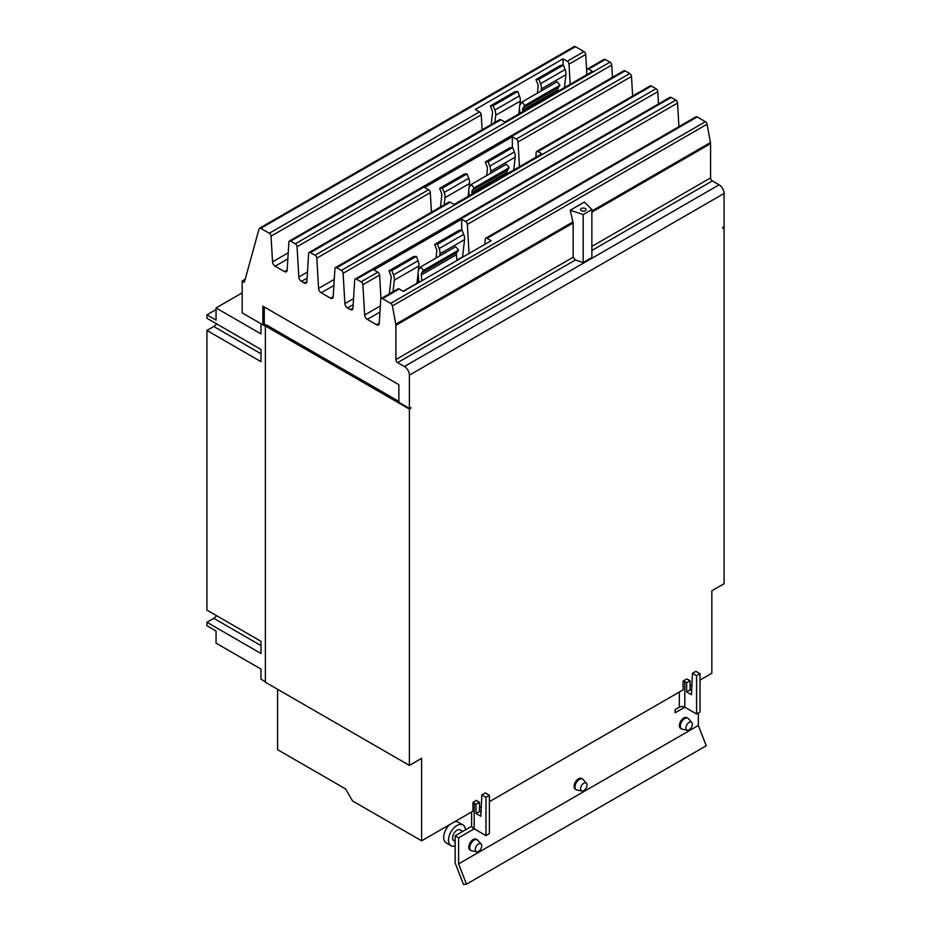 <?xml version="1.0" encoding="UTF-8"?>
<svg xmlns="http://www.w3.org/2000/svg" width="931" height="931" viewBox="0 0 931 931"><rect width="100%" height="100%" fill="white"/><g stroke="black" fill="none" stroke-linecap="round" stroke-linejoin="round"><path stroke-width="1.4" d="M455.143 845.895A11.963 6.913 -60 0 1 451 845.662L446.182 842.881A11.963 6.913 -60 0 1 443.715 837.411A11.963 6.913 -60 0 1 449.696 824.61M454.642 821.759A11.963 6.913 -60 0 1 458.145 822.166L462.963 824.936A11.963 6.913 -60 0 1 465.43 829.893M587.019 785.077A4.539 2.618 -60 0 1 585.308 789.337A4.539 2.618 -60 0 1 582.003 791.036A4.539 2.618 -60 0 1 580.595 788.778A4.539 2.618 -60 0 1 582.864 783.925A4.539 2.618 -60 0 1 586.46 783.308A4.539 2.618 -60 0 1 587.019 785.077M481.711 845.872A4.539 2.618 -60 0 1 480 850.131A4.539 2.618 -60 0 1 476.695 851.842A4.539 2.618 -60 0 1 475.287 849.584A4.539 2.618 -60 0 1 477.556 844.72A4.539 2.618 -60 0 1 481.152 844.114A4.539 2.618 -60 0 1 481.711 845.872M692.327 724.271A4.539 2.618 -60 0 1 690.616 728.531A4.539 2.618 -60 0 1 687.311 730.241A4.539 2.618 -60 0 1 685.903 727.984A4.539 2.618 -60 0 1 688.172 723.119A4.539 2.618 -60 0 1 691.768 722.514A4.539 2.618 -60 0 1 692.327 724.271M451 845.662A11.963 6.913 -60 0 1 448.521 840.181A11.963 6.913 -60 0 1 453.746 828.148A11.963 6.913 -60 0 1 462.963 824.936M216.05 309.558L206.926 314.829L206.926 318.274L260.983 349.486L260.983 361.647L206.926 330.435L213.758 326.49A7.448 4.294 120 0 0 216.609 323.872M206.926 330.435L206.926 610.108L260.983 641.319L260.983 653.481L206.926 622.269L213.758 618.324A7.448 4.294 120 0 0 216.609 615.705M582.003 791.036L576.952 790.012A6.203 3.584 -60 0 1 576.312 789.767A6.203 3.584 -60 0 1 575.032 786.928A6.203 3.584 -60 0 1 577.732 780.678A6.203 3.584 -60 0 1 582.515 779.014A6.203 3.584 -60 0 1 583.05 779.456L586.46 783.308M476.695 851.842L471.645 850.806A6.203 3.584 -60 0 1 471.005 850.562A6.203 3.584 -60 0 1 469.724 847.722A6.203 3.584 -60 0 1 472.424 841.484A6.203 3.584 -60 0 1 477.207 839.82A6.203 3.584 -60 0 1 477.743 840.251L481.152 844.114M687.311 730.241L682.26 729.206A6.203 3.584 -60 0 1 681.62 728.973A6.203 3.584 -60 0 1 680.34 726.122A6.203 3.584 -60 0 1 683.04 719.884A6.203 3.584 -60 0 1 687.823 718.22A6.203 3.584 -60 0 1 688.358 718.662L691.768 722.514M462.73 831.453L460.077 829.928A6.203 3.584 120 0 0 455.294 831.592A6.203 3.584 120 0 0 452.594 837.83A6.203 3.584 120 0 0 453.874 840.681L455.143 841.415M471.796 826.228L455.143 835.829L455.143 862.956L463.487 884.45L466.478 884.182L706.233 745.754L698.366 725.458L698.366 712.971M389.321 293.859L391.125 277.845A4.736 2.735 -120 0 0 390.706 275.192L388.995 270.793L391.8 270.549L393.499 274.936A9.31 5.377 60 0 1 394.337 280.15L393.022 291.717M418.403 270.374L418.903 265.963A9.31 5.377 -120 0 0 418.077 260.75L416.366 256.362L413.573 256.607L388.995 270.793M416.366 256.362L391.8 270.549M416.925 283.606A4.736 2.735 60 0 1 416.948 283.28L418.077 273.33M456.981 260.471L456.399 254.733A4.736 2.735 60 0 1 456.83 252.569L458.529 250.136L455.736 246.657L420.637 266.929L423.43 270.409L458.529 250.136M423.43 270.409L421.72 272.83A4.736 2.735 -120 0 0 421.301 274.994L421.871 280.743M418.973 282.419L418.1 273.598A9.31 5.377 60 0 1 418.927 269.35L420.637 266.929M436.022 258.038L436.767 251.498A4.736 2.735 -120 0 0 436.336 248.845L434.637 244.446L437.43 244.201L439.141 248.589A9.31 5.377 60 0 1 439.967 253.802L439.735 255.897M462.556 257.259A4.736 2.735 60 0 1 462.579 256.933L464.546 239.616A9.31 5.377 -120 0 0 463.708 234.403L461.997 230.015L459.204 230.26L434.637 244.446M461.997 230.015L437.43 244.201M440.468 206.996L441.783 195.382A4.736 2.735 -120 0 0 441.352 192.729L439.653 188.33L442.446 188.085L444.157 192.473A9.31 5.377 60 0 1 444.983 197.686L444.168 204.855M469.061 187.911L469.561 183.5A9.31 5.377 -120 0 0 468.724 178.286L467.025 173.899L464.22 174.144L439.653 188.33M467.025 173.899L442.446 188.085M468.095 196.371L468.724 190.867M507.209 173.794L507.058 172.27A4.736 2.735 60 0 1 507.476 170.105L509.187 167.685L506.383 164.205L471.284 184.466L474.077 187.946L509.187 167.685M474.077 187.946L472.378 190.366A4.736 2.735 -120 0 0 471.947 192.531L472.098 194.055M469.201 195.731L468.747 191.134A9.31 5.377 60 0 1 469.573 186.887L471.284 184.466M486.669 175.587L487.413 169.035A4.736 2.735 -120 0 0 486.983 166.381L485.284 161.994L488.077 161.738L489.787 166.137A9.31 5.377 60 0 1 490.614 171.339L490.381 173.445M513.737 170.024L515.192 157.153A9.31 5.377 -120 0 0 514.354 151.951L512.655 147.552L509.851 147.796L485.284 161.994M512.655 147.552L488.077 161.738M491.184 124.533L492.499 112.954A4.736 2.735 -120 0 0 492.08 110.312L490.369 105.913L493.162 105.669L494.873 110.056A9.31 5.377 60 0 1 495.699 115.258L494.896 122.392M519.777 105.482L520.278 101.072A9.31 5.377 -120 0 0 519.44 95.87L517.741 91.482L514.948 91.727L490.369 105.913M517.741 91.482L493.162 105.669M518.823 113.943L519.44 108.45M557.925 91.366L557.774 89.842A4.736 2.735 60 0 1 558.193 87.689L559.903 85.256L557.11 81.777L522 102.049L524.805 105.529L559.903 85.256M524.805 105.529L523.094 107.949A4.736 2.735 -120 0 0 522.675 110.114L522.826 111.639M519.929 113.303L519.463 108.718A9.31 5.377 60 0 1 520.301 104.47L522 102.049M537.396 93.158L538.13 86.618A4.736 2.735 -120 0 0 537.711 83.965L536 79.566L538.805 79.321L540.504 83.709A9.31 5.377 60 0 1 541.342 88.922L541.097 91.017M564.454 87.595L565.908 74.736A9.31 5.377 -120 0 0 565.082 69.522L563.371 65.135L560.578 65.379L536 79.566M563.371 65.135L538.805 79.321M206.926 622.269L206.926 625.713L216.05 630.985L216.05 643.146L260.959 669.075L260.959 679.211L265.37 681.748M242.176 292.858L216.05 307.94L260.959 333.868L260.959 323.732L265.37 326.281M216.05 307.94L216.05 320.101L206.926 314.829M692.455 673.322L695.911 671.332L700.031 673.707L696.574 675.697L692.455 673.322L691.465 694.689L686.624 691.896L686.624 682.726L690.08 680.724L690.08 689.906L691.64 690.802M690.08 689.906L686.624 691.896M686.624 682.726L684.797 681.667L684.797 707.199L675.15 712.797L675.15 709.608L679.327 707.199A3.875 2.234 180 0 1 684.797 707.199L696.574 713.996L696.574 675.697M696.574 713.996L700.031 712.006L700.031 673.707M576.312 789.767L575.381 789.232A6.203 3.584 -60 0 1 574.09 786.392A6.203 3.584 -60 0 1 576.801 780.143A6.203 3.584 -60 0 1 581.584 778.479L582.515 779.014M477.207 839.82L476.276 839.285A6.203 3.584 120 0 0 471.493 840.937A6.203 3.584 120 0 0 468.782 847.187A6.203 3.584 120 0 0 470.074 850.026L471.005 850.562M687.823 718.22L686.892 717.685A6.203 3.584 120 0 0 682.109 719.349A6.203 3.584 120 0 0 679.397 725.586A6.203 3.584 120 0 0 680.689 728.426L681.62 728.973M455.143 835.829L458.599 837.83L458.599 863.887L698.366 725.458M458.599 863.887L466.478 884.182M479.465 811.506L476.009 813.496L476.009 804.314L474.182 803.267A8.763 5.062 180 0 1 472.983 802.394L476.649 800.288A3.875 2.234 0 0 0 477.638 801.277L479.465 802.324L479.465 811.506L481.024 812.402M481.839 794.923L485.295 792.921L489.415 795.307L485.959 797.297L481.839 794.923L480.85 816.289L476.009 813.496M471.621 811.948L471.621 825.227A8.763 5.062 0 0 0 474.182 828.799L485.959 835.596L485.959 797.297M485.959 835.596L489.415 833.606L489.415 795.307M474.216 828.811L458.599 837.83M684.797 681.667A3.875 2.234 0 0 0 683.086 681.096L686.752 678.978A8.763 5.062 180 0 1 688.253 679.677L690.08 680.724M476.009 804.314L479.465 802.324M277.601 689.301L277.601 749.688L345.622 788.953L352.523 800.928L421.627 840.821L472.983 811.169L472.983 802.394M418.822 280.871L417.111 281.86M398.864 401.401L266.766 325.14L265.37 325.955L265.37 682.237L409.396 765.398L421.627 758.334L421.627 840.821M266.417 325.35L264.276 324.011L262.868 324.826L262.868 306.171L398.864 384.689L398.864 402.262L409.396 408.348L410.804 407.534L410.804 408.29L410.14 407.918M409.396 408.348L409.396 375.146L724.074 193.462L724.074 226.664L722.677 227.478L722.677 228.235L724.074 227.432L724.074 583.714L711.843 590.778L711.843 673.264L700.031 680.084M691.919 684.762L690.08 685.833M683.086 681.096L683.086 689.859L489.415 801.684M481.304 806.362L479.465 807.421M265.37 325.955L409.396 409.105L409.396 765.398M409.396 409.105L410.804 408.29M724.074 227.432L723.41 227.048M484.888 244.364L485.214 239.186A2.479 1.431 60 0 1 485.726 238.196A2.479 1.431 60 0 1 486.971 238.313L491.161 240.733L403.402 291.403L399.213 288.982A2.479 1.431 -120 0 0 397.968 288.854L381.245 298.514A2.479 1.431 -120 0 0 380.744 299.514L379.231 323.453A3.724 2.153 60 0 1 378.475 324.954A3.724 2.153 60 0 1 376.613 324.768L367.268 319.368A3.724 2.153 60 0 1 364.649 315.027L362.869 284.723A2.479 1.431 -120 0 0 361.123 281.837L356.468 279.149A2.479 1.431 -120 0 0 355.223 279.021A2.479 1.431 -120 0 0 354.723 280.022L352.942 308.277A3.724 2.153 60 0 1 352.186 309.767A3.724 2.153 60 0 1 350.324 309.581L347.507 307.963A3.724 2.153 60 0 1 344.889 303.622L343.108 273.318A2.479 1.431 -120 0 0 341.363 270.421L336.708 267.732A2.479 1.431 -120 0 0 335.463 267.616A2.479 1.431 -120 0 0 334.951 268.605L333.182 296.861A3.724 2.153 60 0 1 332.414 298.362A3.724 2.153 60 0 1 330.552 298.176L321.218 292.788A3.724 2.153 60 0 1 318.588 288.435L316.819 258.143A2.479 1.431 -120 0 0 315.074 255.245L310.419 252.557A2.479 1.431 -120 0 0 309.173 252.429A2.479 1.431 -120 0 0 308.661 253.43L306.893 281.686A3.724 2.153 60 0 1 306.124 283.175A3.724 2.153 60 0 1 304.262 283.001L301.458 281.371A3.724 2.153 60 0 1 298.828 277.031L297.059 246.727A2.479 1.431 -120 0 0 295.302 243.829L290.647 241.141A2.479 1.431 -120 0 0 289.413 241.024A2.479 1.431 -120 0 0 288.901 242.025L287.132 270.269A3.724 2.153 60 0 1 286.364 271.771A3.724 2.153 60 0 1 284.502 271.584L275.169 266.196A3.724 2.153 60 0 1 272.539 261.855L271.037 236.171A2.479 1.431 -120 0 0 269.28 233.274L260.75 228.351A2.479 1.431 -120 0 0 259.505 228.223A2.479 1.431 -120 0 0 259.062 228.863L244.376 282.233L242.176 280.964L245.214 279.207M380.977 298.758L379.592 275.076A2.479 1.431 -120 0 0 377.846 272.178L373.925 269.909L461.683 219.251L465.605 221.508A2.479 1.431 60 0 1 467.35 224.406L469.049 253.5M461.683 219.251L461.683 230.038M535.872 157.234L536.175 152.44A2.479 1.431 60 0 1 536.687 151.439A2.479 1.431 60 0 1 537.92 151.567L541.819 153.813L454.06 204.471L450.162 202.225A2.479 1.431 -120 0 0 448.928 202.108L335.463 267.616M431.425 212.21L430.285 192.636A2.479 1.431 -120 0 0 428.528 189.738L424.571 187.445L512.329 136.787L516.286 139.068A2.479 1.431 60 0 1 518.032 141.966L519.486 166.696M512.329 136.787L512.329 147.587M586.553 74.841L586.856 70A2.479 1.431 60 0 1 587.368 68.999A2.479 1.431 60 0 1 588.613 69.127L592.535 71.384L504.777 122.054L500.855 119.785A2.479 1.431 -120 0 0 499.61 119.668L289.413 241.024M482.107 129.77L481.234 114.816A2.479 1.431 -120 0 0 479.488 111.918L475.287 109.497L563.046 58.828L567.247 61.26A2.479 1.431 60 0 1 568.992 64.146L570.168 84.302M563.046 58.828L563.046 65.158M264.276 306.986L264.276 324.011M409.396 375.146A7.052 4.073 -120 0 0 404.415 366.511L397.653 362.613A2.479 1.431 60 0 1 395.896 359.564L395.896 325.326A5.458 3.154 -120 0 0 395.791 324.221L392.393 305.915A2.479 1.431 -120 0 0 390.694 303.366L382.49 298.642A2.479 1.431 -120 0 0 381.245 298.514M724.074 193.462A7.052 4.073 -120 0 0 719.093 184.827L712.331 180.928A2.479 1.431 60 0 1 710.586 177.891L710.586 143.642A5.458 3.154 -120 0 0 710.469 142.536L707.071 124.23A2.479 1.431 -120 0 0 705.372 121.693L697.168 116.957A2.479 1.431 -120 0 0 695.923 116.841L485.726 238.196M678.932 126.651L677.559 103.05A2.479 1.431 -120 0 0 675.801 100.152L671.146 97.464A2.479 1.431 -120 0 0 669.913 97.348L355.223 279.021M658.508 103.923L657.786 91.645A2.479 1.431 -120 0 0 656.041 88.748L651.386 86.059A2.479 1.431 -120 0 0 650.141 85.931L536.687 151.439M632.649 96.033L631.497 76.458A2.479 1.431 -120 0 0 629.752 73.561L625.097 70.872A2.479 1.431 -120 0 0 623.851 70.756L309.173 252.429M612.458 77.331L611.737 65.054A2.479 1.431 -120 0 0 609.98 62.156L605.336 59.468A2.479 1.431 -120 0 0 604.091 59.34L587.368 68.999M586.739 71.943L585.715 54.498A2.479 1.431 -120 0 0 583.958 51.601L575.428 46.678A2.479 1.431 -120 0 0 574.194 46.55L259.505 228.223M242.176 280.964L242.176 312.874L262.868 324.826M583.167 262.577L575.393 259.993L573.17 257.224L573.17 222.975L570.214 210.231L584.389 202.039L591.872 209.522L591.872 257.55L583.167 262.577L583.167 214.549L570.214 210.231M591.872 209.522L583.167 214.549M581.375 210.709A2.735 1.571 180 0 1 580.572 209.603A2.735 1.571 180 0 1 582.259 208.137A2.735 1.571 180 0 1 585.238 208.486A2.735 1.571 180 0 1 586.03 209.603A2.735 1.571 180 0 1 584.354 211.058A2.735 1.571 180 0 1 581.375 210.709M260.983 353.757L213.758 326.49M260.983 645.59L213.758 618.324M418.077 260.75L393.499 274.936M418.903 265.963L394.337 280.15M416.948 283.28L403.146 291.252M421.301 274.994L456.399 254.733M421.72 272.83L456.83 252.569M463.708 234.403L439.141 248.589M464.546 239.616L439.967 253.802M462.579 256.933L456.946 260.191M468.724 178.286L444.157 192.473M469.561 183.5L444.983 197.686M471.947 192.531L507.058 172.27M472.378 190.366L507.476 170.105M514.354 151.951L489.787 166.137M515.192 157.153L490.614 171.339M519.44 95.87L494.873 110.056M520.278 101.072L495.699 115.258M522.675 110.114L557.774 89.842M523.094 107.949L558.193 87.689M565.082 69.522L540.504 83.709M565.908 74.736L541.342 88.922M679.327 707.199L679.327 692.036M474.182 828.799L474.182 803.267M269.28 233.274L479.488 111.918M271.037 236.171L481.234 114.816M272.539 261.855L288.226 252.79M275.169 266.196L287.842 258.876M284.502 271.584L287.144 270.06M290.647 241.141L500.855 119.785M315.074 255.245L428.528 189.738M316.819 258.143L430.285 192.636M318.588 288.435L334.276 279.381M321.218 292.788L333.903 285.468M330.552 298.176L333.193 296.652M336.708 267.732L450.162 202.225M361.123 281.837L377.846 272.178M362.869 284.723L379.592 275.076M364.649 315.027L380.337 305.973M367.268 319.368L379.953 312.048M376.613 324.768L379.254 323.243M382.49 298.642L399.213 288.982M404.415 366.511L719.093 184.827M390.694 303.366L705.372 121.693M486.971 238.313L697.168 116.957M467.35 224.406L677.559 103.05M465.605 221.508L675.801 100.152M356.468 279.149L671.146 97.464M350.324 309.581L352.954 308.056M347.507 307.963L353.175 304.693M344.889 303.622L353.547 298.618M343.108 273.318L657.786 91.645M341.363 270.421L656.041 88.748M537.92 151.567L651.386 86.059M518.032 141.966L631.497 76.458M516.286 139.068L629.752 73.561M310.419 252.557L625.097 70.872M304.262 283.001L306.904 281.476M301.458 281.371L307.114 278.101M298.828 277.031L307.498 272.027M297.059 246.727L611.737 65.054M295.302 243.829L609.98 62.156M588.613 69.127L605.336 59.468M568.992 64.146L585.715 54.498M567.247 61.26L583.958 51.601M260.75 228.351L575.428 46.678M591.872 246.424L710.586 177.891M591.872 212.175L710.586 143.642M591.872 250.486L712.331 180.928M397.653 362.613L575.393 259.993M395.896 359.564L573.17 257.224M395.896 325.326L573.17 222.975M395.791 324.221L573.042 221.892M392.393 305.915L707.071 124.23M591.872 211.011L710.469 142.536"/></g></svg>
